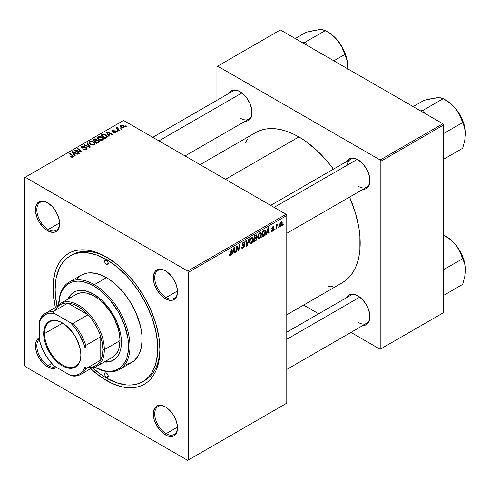 <?xml version="1.0" encoding="UTF-8"?>
<svg xmlns="http://www.w3.org/2000/svg" width="490" height="490" viewBox="0 0 490 490"><rect width="100%" height="100%" fill="white"/><g stroke="black" fill="none" stroke-linecap="round" stroke-linejoin="round"><path stroke-width="0.73" d="M165.767 407.123A16.127 9.31 -120 0 0 154.718 414.105A16.127 9.31 -120 0 0 166.116 433.656L165.406 434.887A17.138 9.892 60 0 1 153.29 413.903A17.138 9.892 60 0 1 165.406 406.908L160.769 405.291L158.674 405.377L156.837 406.057L155.33 407.306L153.523 411.306L153.29 413.903L154.209 419.789L156.837 425.841L160.769 431.145L165.406 434.887L167.77 435.984L172.137 436.418L173.975 435.739L175.481 434.483L176.602 432.713L177.521 427.893L176.602 422.006L173.975 415.949L172.137 413.15L167.77 408.538L165.406 406.908A17.138 9.892 60 0 1 177.521 427.893A17.138 9.892 60 0 1 165.406 434.887L166.116 433.656A16.127 9.31 60 0 1 155.581 419.44A16.127 9.31 60 0 1 158.056 406.516A16.127 9.31 60 0 1 165.767 407.123M39.47 338.945A16.127 9.31 -120 0 0 37.908 352.053A16.127 9.31 -120 0 0 48.234 365.595L47.524 366.826A17.138 9.892 60 0 1 36.199 351.275A17.138 9.892 60 0 1 39.47 337.733L37.448 339.245L36.327 341.022L35.403 345.842L36.327 351.728L38.955 357.786L42.887 363.084L47.524 366.826L52.16 368.437L54.255 368.358L56.577 367.365A17.138 9.892 60 0 1 47.524 366.826L48.234 365.595A16.127 9.31 60 0 1 37.908 352.053A16.127 9.31 60 0 1 39.47 338.945M47.885 202.94A16.127 9.31 -120 0 0 36.83 209.922A16.127 9.31 -120 0 0 48.234 229.473L47.524 230.704A17.138 9.892 60 0 1 35.403 209.72A17.138 9.892 60 0 1 47.524 202.725L45.16 201.629L40.792 201.194L38.955 201.874L37.448 203.123L35.635 207.123L35.635 212.587L37.448 218.675L38.955 221.664L42.887 226.962L45.16 229.075L49.882 231.801L54.255 232.236L56.087 231.556L57.593 230.306L58.714 228.53L59.406 226.307L59.406 220.849L57.593 214.761L54.255 208.967L52.16 206.468L47.524 202.725A17.138 9.892 60 0 1 59.639 223.71A17.138 9.892 60 0 1 47.524 230.704L48.234 229.473A16.127 9.31 60 0 1 37.699 215.263A16.127 9.31 60 0 1 40.168 202.339A16.127 9.31 60 0 1 47.885 202.94M165.767 271.001A16.127 9.31 -120 0 0 154.718 277.983A16.127 9.31 -120 0 0 166.116 297.534L165.406 298.765A17.138 9.892 60 0 1 153.29 277.781A17.138 9.892 60 0 1 165.406 270.786L163.041 269.69L158.674 269.255L156.837 269.935L155.33 271.184L153.523 275.184L153.29 277.781L154.209 283.667L156.837 289.725L160.769 295.023L165.406 298.765L167.77 299.862L172.137 300.296L173.975 299.617L175.481 298.367L176.602 296.591L177.521 291.771L176.602 285.884L173.975 279.827L172.137 277.028L167.77 272.416L165.406 270.786A17.138 9.892 60 0 1 177.521 291.771A17.138 9.892 60 0 1 165.406 298.765L166.116 297.534A16.127 9.31 60 0 1 155.581 283.318A16.127 9.31 60 0 1 158.056 270.394A16.127 9.31 60 0 1 165.767 271.001M59.615 222.901L48.234 229.473L59.615 222.901M51.818 363.525L48.234 365.595L51.818 363.525M177.503 427.078L166.116 433.656L177.503 427.078M177.503 290.962L166.116 297.534L177.503 290.962M270.658 205.39L350.491 159.299A16.127 9.31 60 0 1 358.202 159.899A16.127 9.31 -120 0 0 347.226 165.173M346.883 161.382A17.138 9.892 60 0 1 357.841 159.685L355.477 158.589L351.11 158.154L349.272 158.834L347.765 160.083L346.644 161.859M228.995 93.321A17.138 9.892 60 0 1 239.953 91.624L237.595 90.528L233.222 90.093L231.39 90.772L229.884 92.022L228.763 93.798M346.883 297.504A17.138 9.892 60 0 1 357.841 295.807L353.204 294.19L351.11 294.276L349.272 294.956L347.765 296.205L346.644 297.981M70.18 255.958A72.569 41.901 60 0 1 106.465 259.553L108.56 258.34L106.465 259.553L96.45 254.91L86.828 252.724L82.271 252.583L77.953 253.079L73.91 254.206L70.174 255.958L66.793 258.316L63.798 261.25L61.207 264.747L59.051 268.759L56.136 278.191L55.15 289.18L55.395 295.127L57.073 306.385A72.569 41.901 60 0 1 70.18 255.958L72.318 254.72A72.569 41.901 60 0 1 107.543 257.722A72.569 41.901 -120 0 0 71.264 255.37M106.465 257.085L96.034 252.246L90.944 250.782L86.007 249.974L81.267 249.82L76.765 250.341L72.551 251.517L68.667 253.336L65.139 255.792L62.016 258.855L59.321 262.493L57.079 266.67L55.309 271.356L53.269 282.044L53.269 294.141L55.395 307.555A75.595 43.647 60 0 1 106.465 257.085L106.465 257.085A75.595 43.647 60 0 1 159.918 349.67L158.889 337.034L155.851 323.7L150.908 310.176L144.262 296.983L136.159 284.629L126.916 273.591L116.89 264.288L106.465 257.085M106.465 380.528A75.595 43.647 60 0 1 90.674 368.658L101.222 377.208L111.702 383.26L121.979 386.83L126.916 387.639L131.663 387.792L136.159 387.272L140.373 386.096L144.262 384.276L147.784 381.82L150.908 378.758L153.603 375.12L155.851 370.936L157.615 366.257L159.66 355.569L159.918 349.67A75.595 43.647 60 0 1 106.465 380.528L107.537 378.666L106.465 380.528M255.56 132.637A86.681 50.047 -120 0 1 298.9 136.931L304.909 140.74L316.693 150.246L327.792 161.97L333.421 169.154A86.681 50.047 -120 0 0 298.9 136.931L225.486 179.309L298.9 136.931L292.891 133.801L286.938 131.387L281.107 129.703L275.441 128.772L270.002 128.607L264.845 129.195L260.012 130.542L255.553 132.637L200.098 164.652M342.234 282.779L342.24 282.773A86.681 50.047 -120 0 0 349.548 197.084L355.526 213.315L359.017 228.603L359.899 235.984L359.899 249.857L359.017 256.221L357.553 262.113L355.526 267.485L352.953 272.281L349.86 276.452L346.277 279.962L342.24 282.773L286.779 314.794M286.779 332.202L350.491 295.415A16.127 9.31 60 0 1 358.202 296.021M152.77 137.329L232.603 91.238A16.127 9.31 60 0 1 240.321 91.838M24.5 177.668L24.5 365.307L24.5 177.668L25.21 177.251L123.566 120.467L286.068 214.289L187.713 271.074L25.21 177.251L187.713 271.074L188.423 272.305L188.423 459.945L286.779 403.16L286.779 215.52L188.423 272.305L188.423 459.945L187.713 460.361L25.21 366.538L24.5 365.307L25.21 366.538L187.713 460.361L286.068 403.576L187.713 460.361L286.779 403.16L286.779 215.52L286.068 214.289L286.779 215.52L188.423 272.305L187.713 271.074L286.068 214.289L123.566 120.467L24.5 177.668M261.574 234.208L260.349 237.938L259.21 238.912L258.224 238.863L257.722 236.609L258.671 233.834L260.613 232.419L261.372 232.995L261.574 234.208L260.968 232.53L259.853 232.64L258.371 234.367L257.691 237.307L258.334 238.936L259.4 238.808L257.728 237.846L259.4 238.808L261.574 234.208L261.005 233.877L261.574 234.208M266.829 232.879L266.217 234.802L265.654 235.127L267.975 228.028L268.606 227.66L269.292 233.026L268.771 233.326L268.6 231.856L266.829 232.879L268.6 231.856L268.771 233.326L269.292 233.026L268.606 227.66L267.975 228.028L265.654 235.127L266.217 234.802L265.837 234.581L266.217 234.802L266.829 232.879L266.462 232.664L266.829 232.879M229.945 255.817L229.05 255.78L228.965 254.586L229.485 254.212L229.755 255.204L230.404 254.665L231.256 249.226L231.782 248.92L230.821 254.806L229.945 255.817L231.164 253.502L231.782 248.92L231.256 249.226L230.655 253.649L229.975 255.125L229.485 254.212L228.965 254.586L229.198 255.933L229.945 255.817L228.922 255.229L229.945 255.817M244.669 245.625L243.695 247.775L241.913 248.387L241.558 247.162L242.072 246.795L242.281 247.652L242.869 247.658L244.13 246.201L244.014 245.551L242.538 245.312L242.109 244.786L242.936 242.495L244.038 241.876L244.822 242.336L244.927 243.052L244.406 243.414L244.253 242.764L243.64 242.691L242.593 244.1L242.789 244.498L244.345 244.706L244.669 245.625L244.32 244.688L242.789 244.498L242.593 244.1L243.457 242.783L244.155 242.679L244.406 243.414L244.927 243.052L244.504 241.944L243.469 242.097L242.072 244.43L242.66 245.355L244.014 245.551L244.149 245.98L243.138 247.53L242.207 247.566L242.072 246.795L241.558 247.162L241.968 248.424L243.101 248.222L241.558 247.334L243.101 248.222L244.669 245.625L242.091 244.136L244.669 245.625M249.33 238.789L247.15 245.809L246.488 246.194L245.723 240.872L246.25 240.572L246.899 245.129L248.773 239.114L249.33 238.789L248.773 239.114L246.899 245.129L246.25 240.572L245.723 240.872L246.488 246.194L247.15 245.809L246.366 245.361L247.15 245.809L249.33 238.789M253.281 238.998L252.258 242.44L251.015 243.653L249.992 243.695L249.428 241.399L250.378 238.624L252.319 237.209L253.079 237.779L253.281 238.998L252.675 237.319L251.56 237.43L250.078 239.151L249.398 242.097L250.041 243.726L251.107 243.597L249.435 242.63L251.107 243.597L253.281 238.998L252.711 238.667L253.281 238.998M283.275 224.132L283.153 225.026L282.632 225.32L282.742 224.438L283.275 224.132L282.742 224.438L282.632 225.32L283.153 225.026L282.706 224.763L283.153 225.026L283.275 224.132M256.974 238.342L256.111 240.498L253.544 242.121L254.384 235.874L256.184 234.875L256.882 235.041L257.005 236.186L256.356 237.54L256.974 238.342L256.356 237.54L257.042 235.739L256.356 234.833L254.384 235.874L253.544 242.121L255.541 240.964L254.959 240.627L255.541 240.964L256.974 238.342L255.664 237.589L256.974 238.342M232.683 252.589L232.07 254.512L231.513 254.837L233.828 247.738L234.459 247.377L235.145 252.742L234.624 253.042L234.459 251.566L232.683 252.589L234.459 251.566L234.624 253.042L235.145 252.742L234.459 247.377L233.828 247.738L231.513 254.837L232.07 254.512L231.69 254.292L232.07 254.512L232.683 252.589L232.315 252.375L232.683 252.589M236.719 248.32L236.186 252.142L235.659 252.442L236.511 246.188L237.062 245.876L238.489 249.937L239.181 244.651L239.708 244.345L238.863 250.592L238.318 250.911L236.878 246.862L236.719 248.32L236.878 246.862L238.318 250.911L238.863 250.592L239.708 244.345L239.181 244.651L238.489 249.937L237.062 245.876L236.511 246.188L235.659 252.442L236.186 252.142L235.739 251.885L236.186 252.142L236.719 248.32L236.26 248.05L236.719 248.32M272.624 230.655L271.877 230.037L271.362 230.49L272.599 231.194L271.883 231.403L271.429 231.011L271.362 230.41L271.877 230.037L272.422 230.747L273.304 229.694L271.981 229.038L271.889 227.979L272.691 226.815L273.745 226.515L274.082 227.268L273.561 227.642L273.016 227.146L272.336 228.046L272.422 228.463L273.757 228.897L273.445 230.398L272.599 231.194L273.824 229.271L273.561 228.659L272.336 228.107L272.875 227.213L273.561 227.642L274.082 227.268L273.788 226.533L272.899 226.68L271.815 228.499L272.072 229.112L273.304 229.62L272.624 230.655L271.448 230.349M264.116 235.88L261.838 237.332L262.677 231.084L264.839 230.043L265.647 231.378L265.084 234.392L264.116 235.88L265.66 231.721L264.557 230.073L262.677 231.084L261.838 237.332L263.314 236.48L262.732 236.143L263.314 236.48L264.116 235.88L263.62 235.592L264.116 235.88M282.314 222.999L281.67 225.461L280.176 226.692L279.459 225.559L280.164 222.901L281.628 221.78L282.314 222.999L281.909 221.854L281.101 221.946L279.459 225.559L279.857 226.613L280.697 226.521L279.471 225.81L280.697 226.521L282.314 222.999L281.683 222.638L282.314 222.999M278.479 226.901L278.357 227.789L277.842 228.089L277.946 227.207L278.479 226.901L277.946 227.207L277.842 228.089L278.357 227.789L277.91 227.532L278.357 227.789L278.479 226.901M276.623 227.121L276.36 228.946L275.833 229.246L276.446 224.708L276.973 224.402L276.844 225.345L278.032 223.869L277.058 225.345L276.623 227.121L278.032 223.869L276.844 225.345L276.973 224.402L276.446 224.708L275.833 229.246L276.36 228.946L275.913 228.683L276.36 228.946L276.623 227.121L276.158 226.852L276.623 227.121M274.982 228.922L274.859 229.81L274.339 230.11L274.449 229.228L274.982 228.922L274.449 229.228L274.339 230.11L274.859 229.81L274.412 229.553L274.859 229.81L274.982 228.922M118.059 131.057L117.471 130.573L116.939 130.879L117.545 131.357L118.059 131.057L117.471 130.573L116.939 130.879L117.545 131.357L118.059 131.057M121.557 129.035L120.969 128.552L120.436 128.858L121.042 129.335L121.557 129.035L120.969 128.552L120.436 128.858L121.042 129.335L121.557 129.035M102.667 140.018L103.329 139.307L103.317 138.492L101.534 136.869L98.949 136.471L97.369 137.396L97.338 138.327L98.245 139.399L99.654 140.146L101.485 140.373L102.667 140.018L103.402 138.933L101.945 137.09L98 136.802L97.271 138.088L98.796 139.76L102.667 140.018M109.417 136.042L108.67 134.903L110.44 133.88L111.971 134.572L112.492 134.272L106.82 131.786L106.183 132.153L108.86 136.367L109.417 136.042L108.67 134.903L110.44 133.88L111.971 134.572L112.492 134.272L106.82 131.786L106.183 132.153L108.86 136.367L109.417 136.042M96.996 140.263L96.469 139.16L96.469 140.906L96.469 139.16L94.65 138.909L94.65 139.485L94.65 138.909L93.878 139.258L93.878 139.932L93.878 139.258L92.598 139.993L96.744 143.362L99.188 141.806L98.894 140.667L96.996 140.263L96.8 139.393L95.63 138.86L94.435 138.976L92.598 139.993L96.744 143.362L99.311 141.432L98.625 140.483L96.996 140.263L97.094 139.938M90.35 147.055L87.538 142.915L86.981 143.239L89.388 146.786L84.458 144.691L83.937 144.997L89.688 147.435L90.35 147.055L87.538 142.915L86.981 143.239L89.388 146.786L84.458 144.691L83.937 144.997L89.688 147.435L90.35 147.055M71.087 156.978L72.722 157.229L73.647 156.261L69.99 153.045L69.47 153.352L72.888 156.249L72.391 156.776L71.136 156.353L70.676 156.69L73.206 157.027L73.672 156.408L69.99 153.045L69.47 153.352L72.404 155.734L72.661 156.671L71.136 156.353L70.676 156.69L71.087 156.978M79.386 153.382L75.852 150.54L81.518 152.151L82.063 151.839L77.922 148.47L77.395 148.776L80.93 151.618L75.27 150.001L74.725 150.314L78.859 153.689L79.386 153.382L75.852 150.54L81.518 152.151L82.063 151.839L77.922 148.47L77.395 148.776L80.93 151.618L75.27 150.001L74.725 150.314L78.859 153.689L79.386 153.382M75.276 155.759L74.523 154.62L76.299 153.597L77.824 154.283L78.345 153.983L72.673 151.496L72.042 151.863L74.713 156.083L75.276 155.759L74.523 154.62L76.299 153.597L77.824 154.283L78.345 153.983L72.673 151.496L72.042 151.863L74.713 156.083L75.276 155.759M82.032 147.515L82.185 146.608L84.164 146.645L84.519 146.253L81.616 146.259L81.616 147.87L81.616 146.259L80.96 147.067L81.548 147.827L85.995 148.005L85.817 149.683L85.817 149.07L84.458 149.358L84.458 149.83L84.458 149.358L83.747 149.107L83.747 149.64L83.594 149.009L83.594 149.572L83.594 149.009L83.135 149.346L86.369 149.426L86.951 148.923L86.938 148.084L85.958 147.447L81.891 147.417L81.793 146.945L82.381 146.51L84.629 146.32L83.851 145.989L81.616 146.259L81.022 146.816L81.107 147.472L82.32 148.103L85.732 147.888L86.32 148.403L85.817 149.07L83.135 149.346L84.727 149.854L86.369 149.426L87.079 148.507L86.467 147.68L82.675 147.655L81.744 147.129L81.744 147.931M94.374 144.807L95.035 144.091L95.023 143.282L93.241 141.659L90.656 141.261L89.076 142.18L89.045 143.117L89.952 144.189L93.186 145.163L94.374 144.807L95.109 143.717L93.651 141.873L89.707 141.592L88.978 142.878L90.503 144.55L94.374 144.807M113.398 132.404L115.303 132.637L116.449 131.571L115.371 130.873L112.792 130.934L112.988 130.254L114.691 130.009L112.921 129.832L111.953 130.487L112.253 131.216L115.744 131.577L115.23 132.22L113.784 132.024L113.398 132.404L115.867 132.398L116.455 131.675L115.119 130.855L112.792 130.934L112.841 130.328L114.691 130.009L112.412 130.052L111.91 130.689L112.357 131.277L115.56 131.406L115.438 132.122L113.784 132.024L113.398 132.404M106.514 137.721L107.408 136.336L105.601 134.499L103.237 134.064L100.891 135.209L105.038 138.572L107.194 137.188L107.439 136.581L105.913 134.664L102.839 134.156L100.891 135.209L105.038 138.572L106.514 137.721M123.958 127.725L124.423 126.561L123.051 125.348L121.257 125.085L120.075 125.875L121.085 127.486L123.333 127.957L124.509 126.922L123.333 125.495L120.607 125.318L120.032 126.108L121.281 127.602L123.958 127.725M119.56 130.187L117.649 128.484L117.496 127.878L118.035 127.614L117.674 127.167L117 127.51L117.165 128.251L116.547 127.743L116.02 128.043L119.033 130.493L119.56 130.187L118.372 129.201L117.674 127.167L117.19 127.296L117.165 128.251L116.547 127.743L116.02 128.043L119.033 130.493L119.56 130.187M126.353 126.267L125.765 125.783L125.232 126.089L125.838 126.567L126.353 126.267L125.765 125.783L125.232 126.089L125.838 126.567L126.353 126.267M216.935 66.567L216.935 100.285L216.935 66.567L280.366 29.939L442.868 123.762L380.148 159.973L217.646 66.15L380.148 159.973L380.859 161.204L380.859 348.843L443.579 312.632L443.579 124.993L380.859 161.204L380.859 348.843L380.148 349.26L350.944 332.398L380.148 349.26L443.579 312.632L380.148 349.26L443.579 312.632L443.579 124.993L442.868 123.762L443.579 124.993L380.859 161.204L380.148 159.973L442.868 123.762L280.366 29.939L216.935 66.567M216.935 137.525L216.935 154.932L216.935 137.525M318.69 313.778L303.616 305.074L318.69 313.778M362.478 325.397L364.572 325.317L366.41 324.637L367.916 323.388L369.723 319.388L369.723 313.925L367.916 307.836L366.41 304.847L362.478 299.549L357.841 295.807A17.138 9.892 60 0 1 369.956 316.791A17.138 9.892 60 0 1 363.01 325.434M244.59 121.22L246.684 121.134L248.522 120.454L250.029 119.205L251.842 115.205L251.842 109.748L250.029 103.66L246.684 97.865L242.317 93.259L239.953 91.624A17.138 9.892 60 0 1 252.074 112.608A17.138 9.892 60 0 1 245.123 121.251M362.478 189.275L364.572 189.195L366.41 188.515L367.916 187.266L369.723 183.266L369.723 177.803L367.916 171.721L366.41 168.725L362.478 163.427L357.841 159.685A17.138 9.892 60 0 1 369.956 180.669A17.138 9.892 60 0 1 363.01 189.311M327.792 286.803L332.949 286.215M247.934 138.958L244.841 143.129M369.95 180.246A16.127 9.31 60 0 1 366.618 187.229A16.127 9.31 60 0 1 358.551 186.433A16.127 9.31 -120 0 0 369.95 180.246M240.67 118.372A16.127 9.31 -120 0 0 252.068 112.192A16.127 9.31 60 0 1 248.73 119.168M358.551 322.555A16.127 9.31 -120 0 0 369.95 316.369A16.127 9.31 60 0 1 366.618 323.351M159.905 348.415A72.569 41.901 60 0 1 144.887 380.424A72.569 41.901 60 0 1 143.803 381.012A72.569 41.901 -120 0 0 159.905 348.415M177.515 291.348A16.127 9.31 60 0 1 174.183 298.33A16.127 9.31 60 0 1 166.116 297.534A16.127 9.31 -120 0 0 177.515 291.348M177.515 427.47A16.127 9.31 60 0 1 174.183 434.452A16.127 9.31 60 0 1 166.116 433.656A16.127 9.31 -120 0 0 177.515 427.47M55.529 366.759A16.127 9.31 60 0 1 48.234 365.595A16.127 9.31 -120 0 0 55.529 366.759M59.633 223.287A16.127 9.31 60 0 1 56.295 230.269A16.127 9.31 60 0 1 48.234 229.473A16.127 9.31 -120 0 0 59.633 223.287M75.27 150.761L75.27 150.001L75.27 150.761M77.83 151.153L77.83 150.693L77.83 151.153M79.692 151.661L79.692 151.208L79.692 151.661M80.93 151.992L80.93 151.618L80.93 151.992M77.922 149.205L77.922 148.47L77.922 149.205M75.852 151.232L75.852 150.54L75.852 151.232M76.875 152.065L76.875 151.318L76.875 152.065M72.673 152.868L72.673 151.496L72.673 152.868M74.523 155.789L74.523 154.62L74.523 155.789M74.229 154.117L73.439 152.868L73.439 154.068L73.439 152.868L72.832 152.035L72.832 153.113L72.832 152.035L75.644 153.303L75.644 153.976L75.644 153.303L74.229 154.117L74.229 155.318L74.229 154.117L72.832 152.035L75.644 153.303L74.229 154.117M71.136 157.002L71.136 156.353L71.136 157.002M71.522 157.18L71.522 156.629L71.522 157.18M72.661 157.247L72.661 156.671L72.661 157.247M72.9 157.168L72.9 156.341L72.661 156.671M69.99 153.774L69.99 153.045L69.99 153.774M73.035 157.119L73.035 155.514L73.035 157.119M85.995 148.005L86.32 149.456M82.675 148.133L82.675 147.655L82.675 148.133M84.084 147.992L84.084 147.441L84.084 147.992M86.467 149.37L86.467 147.68L86.467 149.37M84.458 145.218L84.458 144.691L84.458 145.218M87.912 146.681L87.912 146.13L87.912 146.681M89.388 147.306L89.388 146.786L89.388 147.306M87.538 144.072L87.538 142.915L87.538 144.072M89.707 143.993L89.707 141.592L89.707 143.993M93.651 142.541L93.651 141.873L93.651 142.541M89.774 142.866L90.423 141.861L92.114 141.757L94.215 143.239L93.829 145.04L93.829 144.446L92.2 144.673L90.374 143.797L89.774 142.866L90.276 141.935L93.082 142.143L94.331 143.68L93.829 144.446L91.048 144.262L91.048 144.813L89.774 142.866L89.774 144.048L89.762 142.713L89.762 144.042M98.625 142.278L98.625 140.483L98.625 142.278M94.901 141.132L93.608 140.085L93.608 140.814L93.608 140.085L94.497 139.57L95.973 139.472L96.383 140.955L96.383 140.042L95.746 141.322L95.746 140.648L94.901 141.132L94.901 141.867L94.901 141.132L93.608 140.085L95.195 139.295L96.224 139.662L96.303 140.214L94.901 141.132M96.383 140.955L96.383 140.042M96.787 142.663L95.385 141.53L95.385 142.259L95.385 141.53L96.481 140.893L98.092 140.777L98.239 142.498L98.239 141.794L97.755 142.78L97.755 142.106L96.787 142.663L96.787 143.337L96.787 142.663L95.385 141.53L97.142 140.612L98.19 140.832L98.239 141.794L96.787 142.663M113.784 132.588L113.784 132.024L113.784 132.588M115.438 132.594L115.438 132.122L115.438 132.594M115.56 131.406L115.438 132.122M112.412 131.308L112.412 130.052L112.412 131.308M112.792 130.934L112.841 130.328M113.141 131.504L113.141 131.069L113.141 131.504M113.888 131.442L113.888 131.014L113.888 131.442M115.119 131.283L115.119 130.855L115.119 131.283M116.038 132.288L116.038 131.081L116.038 132.288M106.82 133.151L106.82 131.786L106.82 133.151M108.67 136.073L108.67 134.903L108.67 136.073M108.37 134.407L107.579 133.151L107.579 134.352L107.579 133.151L106.979 132.325L106.979 133.396L106.979 132.325L109.785 133.586L109.785 134.26L109.785 133.586L108.37 134.407L108.37 135.601L108.37 134.407L106.979 132.325L109.785 133.586L108.37 134.407M102.134 135.16L102.134 134.487L102.134 135.16M102.839 134.762L102.839 134.156L102.839 134.762M105.913 135.32L105.913 134.664L105.913 135.32M105.081 137.88L101.902 135.295L101.902 136.024L101.902 135.295L103.396 134.536L105.362 134.946L106.655 136.471L105.742 137.494L105.742 138.168L105.742 137.494L105.081 137.88L105.081 138.548L105.081 137.88L101.902 135.295L103.77 134.481L105.84 135.258L106.612 136.716L105.081 137.88M98 139.203L98 136.802L98 139.203M101.945 137.751L101.945 137.09L101.945 137.751M98.067 138.076L98.717 137.071L100.407 136.967L102.508 138.45L102.122 140.25L102.122 139.656L100.493 139.883L98.668 139.013L98.067 138.076L98.57 137.145L101.375 137.353L102.624 138.891L102.122 139.656L99.341 139.472L99.341 140.024L98.067 138.076L98.067 139.258L98.055 137.923L98.055 139.252M120.607 127.131L120.607 125.318L120.607 127.131M123.333 126.175L123.333 125.495L123.333 126.175M121.74 127.271L121.042 125.593L122.812 125.795L123.511 127.461L123.511 127.915L123.511 127.461L121.74 127.271L121.74 127.823L120.742 126.255L121.361 125.477L122.812 125.795L123.805 126.916L123.076 127.596L121.74 127.271M120.718 127.216L121.042 125.593M123.805 127.804L123.805 126.996L123.511 127.461M120.969 129.274L120.969 128.552L120.969 129.274M116.547 128.472L116.547 127.743L116.547 128.472M117.165 128.974L117.165 128.251L117.165 128.974M117.19 127.296L117.165 128.251M117.674 127.688L117.674 127.167L117.674 127.688M117.471 129.225L117.655 127.694M118.372 129.954L118.372 129.201L118.372 129.954M117.471 131.296L117.471 130.573L117.471 131.296M125.765 126.506L125.765 125.783L125.765 126.506M98.515 142.339L98.515 141.334L98.239 141.794M256.723 234.888L256.356 234.833M255.829 235.041L257.042 235.739L255.829 235.041M255.988 237.332L256.356 237.54L255.988 237.332M256.687 237.601L256.356 237.54M254.549 238.244L254.812 236.296L254.365 236.039L254.812 236.296L255.7 235.788L255.119 235.451L256.521 236.064L256.239 237.031L254.549 238.244L254.102 237.987L254.549 238.244L256.239 237.031L256.35 235.598L254.812 236.296L254.549 238.244M255.602 235.169L256.521 236.064M255.511 237.693L256.282 238.134L254.451 238.973L254.169 241.086L254.451 238.973L254.004 238.716L254.451 238.973L255.553 238.342L254.965 238.005L256.46 238.63L255.651 240.198L254.169 241.086L253.716 240.829L254.169 241.086L255.651 240.198L256.417 238.985L256.264 238.128L256.46 238.63M249.912 241.827L250.488 239.359L250.09 239.132L250.488 239.359L251.542 238.109L251.033 237.815L252.326 238.042L252.767 239.236L251.15 242.905L250.359 242.967L249.416 241.539L250.506 243.028L251.878 242.183L252.76 239.463L252.62 238.373L252.081 237.962L250.592 239.169L249.912 241.827M246.078 243.346L246.727 243.726L246.078 243.346M246.286 244.773L246.899 245.129L246.286 244.773M241.558 247.193L242.207 247.566L241.558 247.193M241.558 247.236L242.207 247.566M242.072 244.43L244.014 245.551M243.91 245.496L242.072 244.436M242.097 244.724L243.285 245.41L242.097 244.724M242.281 245.135L242.66 245.355L242.281 245.135M243.481 242.091L244.927 242.924L243.481 242.091M243.371 242.158L244.927 243.052L243.371 242.158M242.942 242.489L243.457 242.783L242.942 242.489M242.146 243.842L242.593 244.1L242.146 243.842M242.789 244.498L242.593 244.1M229.057 254.518L229.443 254.739L229.057 254.518M229.975 255.125L229.443 254.739M230.71 253.238L231.164 253.502L230.71 253.238M234.551 252.399L235.145 252.742L234.551 252.399M233.871 251.229L234.459 251.566L233.871 251.229M232.971 251.75L233.657 249.643L233.277 249.428L233.657 249.643L234.073 248.228L233.73 248.032L234.385 250.935L232.971 251.75L232.591 251.535L232.971 251.75L234.385 250.935L234.073 248.228L232.971 251.75M236.97 247.211L237.736 247.652L236.97 247.211M237.387 248.485L238.22 248.963L237.387 248.485M237.791 249.539L238.489 249.937L237.791 249.539M238.005 250.102L238.863 250.592L238.005 250.102M236.456 246.617L236.878 246.862L236.456 246.617M272.697 229.204L273.193 229.314M272.985 226.631L274.082 227.268L272.985 226.631M272.875 227.213L273.561 227.642M271.925 227.868L272.336 228.107L271.925 227.868M271.858 228.113L272.44 228.475M272.814 228.542L272.385 228.414M272.452 228.481L273.824 229.271L272.452 228.481M271.362 230.49L271.687 231.341L272.599 231.194L271.362 230.478M268.698 232.683L269.292 233.026L268.698 232.683M268.018 231.519L268.6 231.856L268.018 231.519M267.117 232.04L267.803 229.933L267.424 229.712L267.803 229.933L268.22 228.518L267.877 228.322L268.532 231.225L267.117 232.04L266.738 231.819L267.117 232.04L268.532 231.225L268.22 228.518L267.117 232.04M265.133 230.135L264.557 230.073M265.09 231.396L265.66 231.721L265.09 231.396M264.514 230.796L263.106 231.513L262.462 236.296L264.52 234.539L265.139 231.984L264.514 230.796L265.139 231.984L263.124 235.911L262.462 236.296L262.009 236.039L262.462 236.296L263.106 231.513L262.658 231.249L263.106 231.513L263.859 231.072L263.277 230.741L264.514 230.796L263.847 230.41L264.784 230.845L263.939 230.355M258.206 237.038L258.781 234.569L258.383 234.343L258.781 234.569L259.835 233.32L259.326 233.032L260.619 233.258L261.06 234.447L259.443 238.116L258.653 238.177L257.709 236.75L258.8 238.238L260.172 237.393L261.035 234.912L260.594 233.24L259.835 233.32L258.996 234.196L258.206 237.038M281.076 222.478L280.28 223.575L279.98 225.302L280.36 226.074L281.211 225.443L281.787 223.458L281.413 222.405L281.076 222.478L281.793 223.293L280.697 225.994L279.496 224.922L279.98 225.198L281.076 222.478L280.684 222.252L281.517 222.448L280.886 222.08M280.697 225.994L279.459 225.578M276.397 225.088L276.844 225.345L276.397 225.088M277.297 224.334L277.83 224.641L277.297 224.334M277.224 224.457L277.567 224.659L277.224 224.457M106.465 264.49A2.517 1.458 60 0 1 104.817 262.266A2.517 1.458 60 0 1 105.203 260.251A2.517 1.458 60 0 1 106.465 260.374L107.72 261.703L108.247 263.461L106.465 264.49L105.203 263.161L104.682 261.403L105.203 260.251L106.465 260.374A2.517 1.458 60 0 1 108.106 262.597A2.517 1.458 60 0 1 107.72 264.612L106.465 264.49L108.247 263.461L107.72 264.612A2.517 1.458 60 0 1 106.465 264.49M106.465 377.239A2.517 1.458 60 0 1 104.817 375.015A2.517 1.458 60 0 1 105.203 373A2.517 1.458 60 0 1 106.465 373.123L107.72 374.452L108.247 376.21L106.465 377.239L105.203 375.91L104.682 374.152L105.203 373L106.465 373.123A2.517 1.458 60 0 1 108.106 375.346A2.517 1.458 60 0 1 107.72 377.361L106.465 377.239L108.247 376.21L107.72 377.361A2.517 1.458 60 0 1 106.465 377.239M74.339 291.967A39.31 22.693 -120 0 0 68.643 298.741L69.831 296.517L72.863 293.032M67.932 299.151A39.31 22.693 60 0 1 73.978 292.169A39.31 22.693 60 0 1 93.633 294.116L101.706 300.156L106.734 305.472L111.267 311.585L116.749 321.722L119.315 328.759L120.895 335.693L121.428 342.259L120.895 348.212L120.234 350.889L118.145 355.495L115.119 358.98L111.267 361.204L106.734 362.086L104.217 362A39.31 22.693 60 0 0 113.288 360.254L113.288 360.254A39.31 22.693 60 0 0 119.315 328.759A39.31 22.693 60 0 0 93.633 294.116L85.566 290.839L83 290.417L78.192 290.613L75.999 291.219L72.146 293.449L69.121 296.928L67.932 299.151M94.35 284.653L93.633 285.884A49.392 28.518 60 0 1 128.552 345.689A49.392 28.518 60 0 1 94.821 367.2L103.77 370.654L106.998 371.187L113.037 370.942L115.787 370.177L120.632 367.384L124.436 363.004L125.899 360.273L127.051 357.216L128.392 350.234L128.392 342.326L127.884 338.118L124.436 324.986L118.329 311.952L110.097 300.156L100.45 290.595L93.633 285.884L90.209 284.102L83.496 281.768L80.268 281.242L77.169 281.144L71.479 282.246L68.937 283.441L64.594 287.042L61.366 292.15L60.215 295.213L58.733 304.694A49.392 28.518 60 0 1 93.633 285.884L94.35 284.653A50.397 29.1 60 0 1 127.271 329.066A50.397 29.1 60 0 1 119.548 369.448A50.397 29.1 60 0 1 94.797 367.206A50.397 29.1 -120 0 0 129.985 346.118A50.397 29.1 -120 0 0 94.35 284.653L106.465 277.659L94.35 284.653A50.397 29.1 -120 0 0 58.714 304.707A50.397 29.1 60 0 1 69.151 282.154A50.397 29.1 60 0 1 94.35 284.653M119.548 369.448L131.663 362.453A50.397 29.1 -120 0 0 139.387 322.065A50.397 29.1 -120 0 0 106.465 277.659L109.956 279.87L116.81 285.401L123.26 292.212L129.072 300.052L136.091 313.049L140.563 326.548L141.929 335.246L142.1 339.38L141.414 347.012L139.387 353.56L137.892 356.346L134.009 360.818L131.663 362.453L126.261 364.45M106.465 259.553A72.569 41.901 60 0 1 153.872 323.504A72.569 41.901 60 0 1 142.749 381.655A72.569 41.901 60 0 1 106.465 378.06A72.569 41.901 60 0 1 92.53 367.788L101.436 374.875L106.465 378.06L116.473 382.702L126.102 384.889L130.652 385.03L134.971 384.534L139.019 383.407L142.749 381.655L146.13 379.297L149.132 376.363L151.722 372.865L155.569 364.358L157.529 354.099L157.529 342.486L155.569 329.954L151.722 316.999L146.13 304.118L139.019 291.795L130.652 280.513L126.102 275.398L116.473 266.468L106.465 259.553M74.511 295.556L76.201 294.38A36.285 20.948 60 0 1 94.35 296.174A36.285 20.948 60 0 1 118.053 328.147A36.285 20.948 60 0 1 112.492 357.228L96.812 366.281A36.285 20.948 60 0 1 92.059 367.855A36.285 20.948 -120 0 0 104.327 349.67L102.9 349.67A35.28 20.366 60 0 1 100.762 360.101A35.28 20.366 60 0 1 88.059 367.433M76.832 278.841L81.267 275.16L86.663 273.163L89.664 272.82L96.12 273.457L102.967 275.839L106.465 277.659A50.397 29.1 -120 0 0 81.267 275.16L69.151 282.154M113.643 360.046A39.31 22.693 -120 0 1 104.927 361.589L107.451 361.675L111.983 360.793M60.521 303.433A36.285 20.948 60 0 1 88.488 313.153A36.285 20.948 60 0 1 104.327 349.67L120.007 340.617L104.327 349.67A36.285 20.948 -120 0 0 85.621 310.354A36.285 20.948 -120 0 0 56.779 306.752A36.285 20.948 60 0 1 60.521 303.433L76.201 294.38L80.091 292.934L82.253 292.689L86.901 293.149L94.35 296.174L99.354 299.635L104.168 304.1L110.624 312.295L114.182 318.457L118.053 328.147L119.511 334.548L120.007 340.617L118.899 348.58L118.053 350.828L115.683 354.576L112.492 357.228M453.183 105.981L455.859 108.933A27.269 15.741 -120 0 0 446.219 100.383L443.597 98.87L451.21 104.027L455.859 108.933L459.896 115.395L462.652 122.574L443.579 133.58L462.652 122.574L464.71 127.792L465.5 133.782L464.704 140.697L462.652 148.286L443.579 159.293L462.652 148.286L464.704 140.697L465.5 133.782L464.03 124.417L459.853 114.776L455.859 108.933L458.089 112.075L461.323 118.819L464.71 127.792L465.5 133.782A27.269 15.741 -120 0 0 455.859 108.933L450.206 103.353L453.183 105.981M446.996 101.001L443.597 98.876L446.996 101.001M424.487 113.147L423.409 110.109L443.364 98.588L443.597 98.876L443.364 98.588L423.409 110.109L420.463 110.826L423.182 110.128A31.299 18.075 60 0 1 423.642 110.397A31.299 18.075 -120 0 0 423.182 110.128L423.642 110.397L424.487 113.147M438.838 97.816L433.901 98.141L424.083 100.309L413.168 106.612L424.083 100.309L436.578 97.798L440.614 97.822L443.364 98.588L438.807 97.7L434.477 98.208M357.21 159.409L274.112 207.386L357.21 159.409M359.813 297.13L286.779 339.294L359.813 297.13M453.183 242.103L455.859 245.055A27.269 15.741 -120 0 0 446.219 236.505L443.597 234.992L450.206 239.475L455.859 245.055L459.896 251.517L462.652 258.696L443.579 269.702L462.652 258.696L464.71 263.914L465.5 269.904L464.704 276.819L462.652 284.402L443.579 295.415L462.652 284.402L464.704 276.819L465.292 273.298L465.335 266.903L464.03 260.533L461.513 254.047L457.954 247.885L453.599 242.458L448.736 238.152L443.597 234.992L450.206 239.475L453.183 242.103M465.5 270.088L465.5 269.904A27.269 15.741 -120 0 0 455.859 245.055L458.089 248.197L461.323 254.941L464.71 263.914L465.5 269.904A27.269 15.741 -120 0 1 465.5 270.014M158.919 140.875L241.931 92.953L158.919 140.875M305.295 42.067L302.581 42.765L305.295 42.067A31.299 18.075 60 0 1 305.527 42.201A31.299 18.075 -120 0 0 305.295 42.067L325.483 30.527L332.318 35.292L335.295 37.926L340.201 44.014L342.014 47.334L346.822 59.737L347.618 65.721L347.41 69.121L347.618 65.721L346.957 59.578L343.631 49.87L337.978 40.872L333.323 35.966L328.331 32.322A27.269 15.741 -120 0 1 337.978 40.872L342.014 47.334L344.764 54.513L333.843 60.815L344.764 54.513L346.822 59.737L347.618 65.721A27.269 15.741 -120 0 0 337.978 40.872L332.318 35.292L325.483 30.527L305.295 42.067M304.547 43.898L305.527 42.201L304.547 43.898M306.605 45.092L305.76 42.336A31.299 18.075 -120 0 0 305.527 42.201A31.299 18.075 60 0 1 305.76 42.336L306.605 45.092M320.956 29.761L316.013 30.08L306.201 32.248L295.28 38.551L306.201 32.248L318.69 29.743L322.726 29.768L325.483 30.527L320.919 29.639L316.595 30.147M62.487 322.965A25.701 14.841 -120 0 0 44.529 333.58L43.671 333.58A26.307 15.19 60 0 1 62.273 322.837A26.307 15.19 60 0 1 80.874 355.06L80.519 359.041L79.46 362.459L77.739 365.185L75.429 367.102L72.612 368.143L69.39 368.272L65.905 367.482L62.273 365.797L58.647 363.292L55.156 360.052L51.94 356.212L46.807 347.324L45.086 342.614L44.033 337.978L43.671 333.58L44.033 329.592L45.086 326.175L46.807 323.455L49.123 321.538L51.94 320.491L55.156 320.362L58.647 321.158L62.273 322.837L65.905 325.348L72.612 332.422L75.429 336.722L79.46 346.02L80.519 350.662L80.874 355.06A26.307 15.19 60 0 1 62.273 365.797A26.307 15.19 60 0 1 43.671 333.58L44.529 333.58A25.701 14.841 60 0 1 49.851 321.814A25.701 14.841 60 0 1 62.487 322.965M62.696 323.088L44.529 333.58L62.696 323.088M55.15 310.427A35.28 20.366 60 0 1 67.847 303.096A35.28 20.366 60 0 1 88.059 314.764L83.116 310.066L77.953 306.458L72.79 304.106L67.847 303.096L88.059 314.764A35.28 20.366 60 0 1 100.762 336.765A35.28 20.366 60 0 1 102.9 349.67L102.361 343.392L100.762 336.765L100.762 360.101L102.361 355.317L102.9 349.67L104.327 349.67A36.285 20.948 60 0 1 96.812 366.281M45.35 313.355L60.313 304.713A35.28 20.366 -120 0 1 67.847 303.096L52.883 311.738L54.084 313.257A34.269 19.784 60 0 0 39.47 321.697L40.18 319.07A35.28 20.366 60 0 1 45.35 313.355A35.28 20.366 60 0 1 52.883 311.738A35.28 20.366 -120 0 0 40.18 319.07L39.47 321.697L39.47 340.605L41.809 347.484L45.141 354.209L49.3 360.456L54.084 365.926L70.462 375.383L73.09 376.075A35.28 20.366 -120 0 0 85.793 368.743L85.082 366.943L85.082 348.029L85.793 345.407L100.762 336.765L100.762 360.101L85.793 368.743A35.28 20.366 60 0 1 80.623 374.458A35.28 20.366 60 0 1 73.09 376.075L70.462 375.383L75.252 375.444L79.411 373.999L81.187 372.731L82.743 371.12L85.082 366.943L85.082 348.029L84.041 344.593L79.411 334.425L75.252 328.178L70.462 322.708L54.084 313.257L52.883 311.738L67.847 303.096L88.059 314.764L73.09 323.406L70.462 322.708L54.084 313.257L49.3 313.196L45.141 314.641L41.809 317.52L39.47 321.697L39.47 340.605A34.269 19.784 60 0 0 54.084 365.926L70.462 375.383A34.269 19.784 60 0 0 85.082 366.943L85.793 368.743L100.762 360.101A35.28 20.366 -120 0 1 95.593 365.816L80.623 374.458M100.762 336.765A35.28 20.366 -120 0 0 88.059 314.764L73.09 323.406A35.28 20.366 60 0 1 85.793 345.407L100.762 336.765M80.874 354.809A25.701 14.841 60 0 1 75.552 366.33A25.701 14.841 60 0 1 55.75 359.446A25.701 14.841 60 0 1 44.529 333.58A25.701 14.841 -120 0 0 62.598 364.995A25.701 14.841 -120 0 0 80.874 354.809M85.793 345.407A35.28 20.366 -120 0 0 73.09 323.406L70.462 322.708A34.269 19.784 60 0 1 85.082 348.029L85.793 345.407M250.917 117.906L185.024 155.949M368.799 322.089L286.779 369.442M94.331 143.692L94.331 144.832M115.781 131.712L115.781 132.447M112.596 130.646L112.596 131.394M106.655 136.471L106.655 137.641M102.624 138.909L102.624 140.042M252.319 238.042L251.413 237.521M250.359 242.967L249.41 242.421M244.155 242.679L243.316 242.195M229.602 255.174L228.94 254.794M273.365 227.146L272.74 226.778M260.613 233.252L259.706 232.732M258.653 238.177L257.703 237.632M144.887 380.424L142.749 381.655M443.364 98.741L446.219 100.383M366.618 187.229L286.779 233.32M443.364 234.857L446.219 236.505M325.483 30.68L328.331 32.322"/></g></svg>
